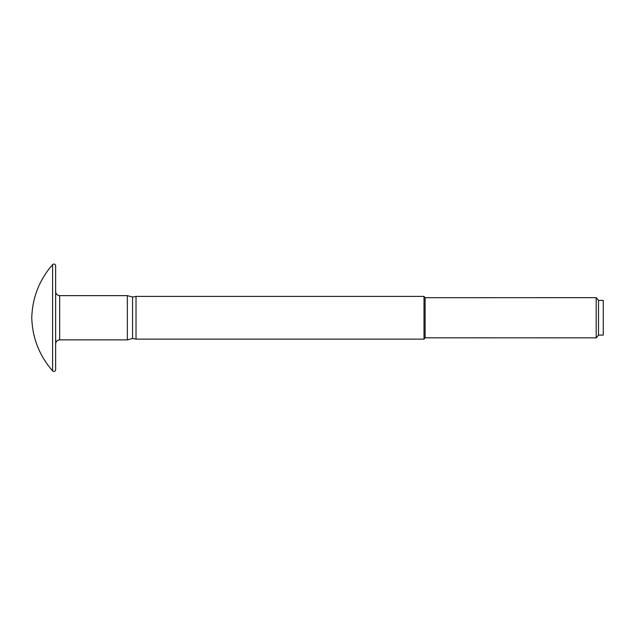 <?xml version="1.0" encoding="UTF-8"?>
<svg xmlns="http://www.w3.org/2000/svg" width="635" height="635" viewBox="0 0 635 635"><rect width="100%" height="100%" fill="white"/><g stroke="black" fill="none" stroke-linecap="round" stroke-linejoin="round"><path stroke-width="0.95" d="M52.61 370.911L52.61 264.597C54.118 263.573 55.126 263.946 55.65 265.708L55.65 369.792C55.15 371.554 54.134 371.927 52.61 370.911C39.37 355.695 32.417 338.003 31.75 317.841L31.75 317.667C32.417 297.505 39.37 279.813 52.61 264.597M55.65 369.792L55.65 265.708M55.65 343.892C55.888 341.447 57.229 340.106 59.666 339.868L59.666 295.632C57.229 295.394 55.888 294.061 55.65 291.616M127.341 339.868L127.341 295.632L132.54 297.029L132.54 338.479L127.341 339.868L59.666 339.868M132.54 338.479L136.025 339.122L136.025 296.386L132.54 297.029M424.013 339.122L424.013 296.386L425.109 297.696L425.109 337.812L424.013 339.122L136.025 339.122M425.109 337.812L596.202 337.86L596.202 297.648L425.109 297.696M598.519 335.105L598.519 300.403L603.25 300.403L603.25 335.105L598.519 335.105L596.202 337.86M127.341 295.632L59.666 295.632M424.013 296.386L136.025 296.386M598.519 300.403L596.202 297.648"/></g></svg>
